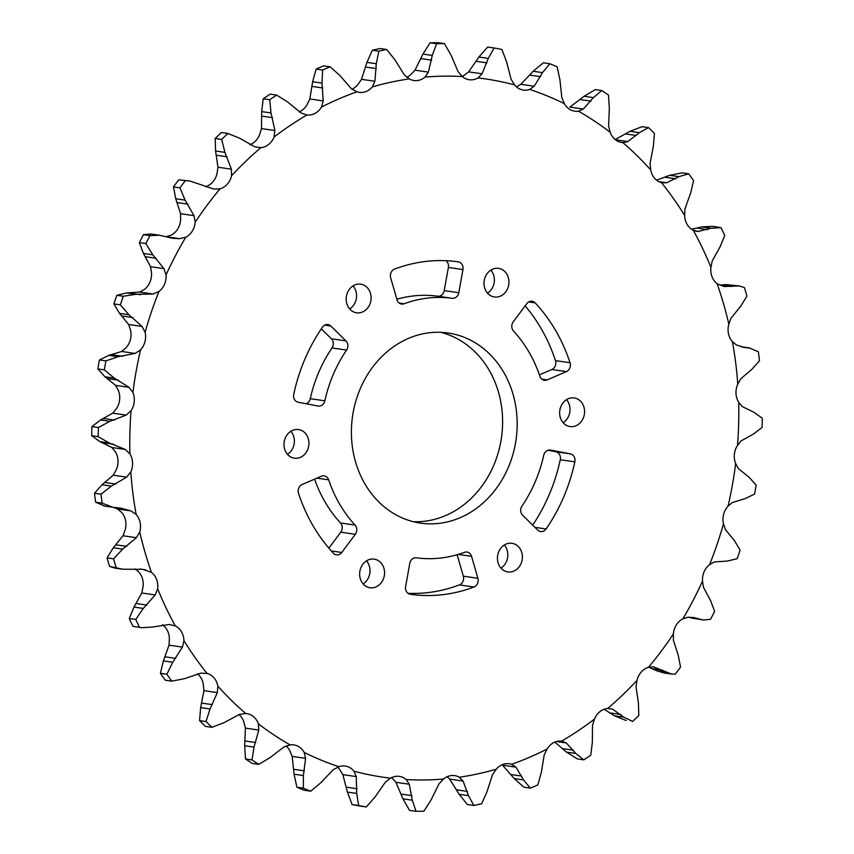 <?xml version="1.0" encoding="UTF-8"?>
<svg xmlns="http://www.w3.org/2000/svg" width="854" height="854" viewBox="0 0 854 854"><rect width="100%" height="100%" fill="white"/><g stroke="black" fill="none" stroke-linecap="round" stroke-linejoin="round"><path stroke-width="1.28" d="M440.739 332.313A96.064 82.592 -81.7 0 1 502.195 431.398A96.064 82.592 -81.7 0 1 424.374 521.271A96.064 82.592 -81.7 0 1 413.261 521.687M438.945 523.385A96.064 82.592 98.3 0 0 517.054 429.242A96.064 82.592 98.3 0 0 448.072 332.996A96.064 82.592 98.3 0 0 429.626 332.729A96.064 82.592 98.3 0 0 351.517 426.872A96.064 82.592 98.3 0 0 420.499 523.118A96.064 82.592 98.3 0 0 438.945 523.385M353.044 285.898A14.465 12.436 -81.7 0 1 349.692 308.967M359.353 312.842A14.465 12.436 98.3 0 0 371.106 298.665A14.465 12.436 98.3 0 0 360.73 284.179A14.465 12.436 98.3 0 0 357.943 284.136A14.465 12.436 98.3 0 0 346.19 298.313A14.465 12.436 98.3 0 0 356.577 312.799A14.465 12.436 98.3 0 0 359.353 312.842M490.858 270.077A14.465 12.436 -81.7 0 1 487.517 293.146M497.177 297.021A14.465 12.436 98.3 0 0 508.931 282.855A14.465 12.436 98.3 0 0 498.544 268.359A14.465 12.436 98.3 0 0 495.768 268.327A14.465 12.436 98.3 0 0 484.015 282.493A14.465 12.436 98.3 0 0 494.391 296.978A14.465 12.436 98.3 0 0 497.177 297.021M566.49 399.651A14.465 12.436 -81.7 0 1 563.149 422.719M572.81 426.594A14.465 12.436 98.3 0 0 584.563 412.418A14.465 12.436 98.3 0 0 574.187 397.932A14.465 12.436 98.3 0 0 571.401 397.889A14.465 12.436 98.3 0 0 559.648 412.066A14.465 12.436 98.3 0 0 570.034 426.552A14.465 12.436 98.3 0 0 572.81 426.594M504.308 545.033A14.465 12.436 -81.7 0 1 500.956 568.102M510.617 571.977A14.465 12.436 98.3 0 0 522.381 557.801A14.465 12.436 98.3 0 0 511.994 543.315A14.465 12.436 98.3 0 0 509.219 543.272A14.465 12.436 98.3 0 0 497.455 557.448A14.465 12.436 98.3 0 0 507.842 571.934A14.465 12.436 98.3 0 0 510.617 571.977M366.483 560.854A14.465 12.436 -81.7 0 1 363.142 583.922M372.803 587.787A14.465 12.436 98.3 0 0 384.556 573.621A14.465 12.436 98.3 0 0 374.169 559.135A14.465 12.436 98.3 0 0 371.394 559.092A14.465 12.436 98.3 0 0 359.641 573.258A14.465 12.436 98.3 0 0 370.017 587.755A14.465 12.436 98.3 0 0 372.803 587.787M318.051 406.034A6.715 5.775 98.3 0 0 318.264 406.066A6.715 5.775 98.3 0 0 319.556 406.088A6.715 5.775 98.3 0 0 324.84 400.814A130.993 112.632 -81.7 0 1 346.585 350.065A6.715 5.775 98.3 0 0 345.955 340.885L330.808 326.014A6.715 5.775 98.3 0 0 327.904 324.552A6.715 5.775 98.3 0 0 322.47 327.157A167.939 144.401 98.3 0 0 293.733 394.27A6.715 5.775 98.3 0 0 298.163 402.234L318.051 406.034M397.025 299.786A6.715 5.775 98.3 0 0 401.561 304.067A6.715 5.775 98.3 0 0 402.853 304.077A6.715 5.775 98.3 0 0 404.081 303.789A130.993 112.632 -81.7 0 1 452.204 298.302A6.715 5.775 98.3 0 0 453.453 298.313A6.715 5.775 98.3 0 0 458.801 292.73L462.943 269.565A6.715 5.775 98.3 0 0 458.235 261.836A167.939 144.401 98.3 0 0 394.591 269.095A6.715 5.775 98.3 0 0 390.673 277.828L397.025 299.786M445.98 260.694A6.715 5.775 -81.7 0 1 448.371 267.451L444.229 290.616A6.715 5.775 -81.7 0 1 438.881 296.199A6.715 5.775 -81.7 0 1 437.632 296.189A130.993 112.632 98.3 0 0 396.864 299.252M539.899 376.294A6.715 5.775 98.3 0 0 544.35 380.286A6.715 5.775 98.3 0 0 545.642 380.308A6.715 5.775 98.3 0 0 547.136 379.902L566.426 371.607A6.715 5.775 98.3 0 0 570.034 362.736A167.939 144.401 98.3 0 0 535.148 302.882A6.715 5.775 98.3 0 0 532.074 301.238A6.715 5.775 98.3 0 0 526.79 303.65L513.254 321.809A6.715 5.775 98.3 0 0 513.521 331.032A130.993 112.632 -81.7 0 1 539.899 376.294M537.764 530.099A6.715 5.775 98.3 0 0 540.657 531.562A6.715 5.775 98.3 0 0 541.948 531.583A6.715 5.775 98.3 0 0 546.101 528.957A167.939 144.401 98.3 0 0 574.838 461.843A6.715 5.775 98.3 0 0 570.397 453.88L550.52 450.079A6.715 5.775 98.3 0 0 550.296 450.047A6.715 5.775 98.3 0 0 543.72 455.299A130.993 112.632 -81.7 0 1 521.986 506.048A6.715 5.775 98.3 0 0 522.616 515.229L537.764 530.099M464.491 552.324A130.993 112.632 -81.7 0 1 440.643 558.046A130.993 112.632 -81.7 0 1 416.368 557.811A6.715 5.775 98.3 0 0 409.771 563.384L405.629 586.549A6.715 5.775 98.3 0 0 410.336 594.277A167.939 144.401 98.3 0 0 442.436 594.715A167.939 144.401 98.3 0 0 473.981 587.018A6.715 5.775 98.3 0 0 477.898 578.286L471.547 556.328A6.715 5.775 98.3 0 0 467.01 552.047A6.715 5.775 98.3 0 0 464.491 552.324M457.136 554.748L463.327 576.172A6.715 5.775 -81.7 0 1 459.409 584.905A167.939 144.401 -81.7 0 1 427.865 592.601A167.939 144.401 -81.7 0 1 408.02 593.306M290.851 431.281A14.465 12.436 -81.7 0 1 287.51 454.349M297.16 458.224A14.465 12.436 98.3 0 0 308.924 444.048A14.465 12.436 98.3 0 0 298.537 429.562A14.465 12.436 98.3 0 0 295.762 429.519A14.465 12.436 98.3 0 0 283.998 443.696A14.465 12.436 98.3 0 0 294.384 458.182A14.465 12.436 98.3 0 0 297.16 458.224M333.423 553.232A6.715 5.775 98.3 0 0 336.497 554.876A6.715 5.775 98.3 0 0 337.789 554.886A6.715 5.775 98.3 0 0 341.781 552.463L355.307 534.305A6.715 5.775 98.3 0 0 355.05 525.082A130.993 112.632 -81.7 0 1 328.662 479.82A6.715 5.775 98.3 0 0 324.21 475.827A6.715 5.775 98.3 0 0 321.435 476.212L302.145 484.506A6.715 5.775 98.3 0 0 298.526 493.377A167.939 144.401 98.3 0 0 333.423 553.232M175.316 625.918A352.873 303.416 -81.7 0 1 157.638 588.758A17.4 14.966 98.3 0 0 156.581 579.45A17.4 14.966 98.3 0 0 151.436 572.372A352.873 303.416 -81.7 0 1 139.736 531.957A17.4 14.966 98.3 0 0 140.109 522.499A17.4 14.966 98.3 0 0 136.138 514.439A352.873 303.416 -81.7 0 1 130.79 471.984A17.4 14.966 98.3 0 0 132.573 462.687A17.4 14.966 98.3 0 0 129.904 453.89A352.873 303.416 -81.7 0 1 131.068 410.689A17.4 14.966 98.3 0 0 134.206 401.807A17.4 14.966 98.3 0 0 132.925 392.552A352.873 303.416 -81.7 0 1 140.547 349.916A17.4 14.966 98.3 0 0 144.956 341.739A17.4 14.966 98.3 0 0 145.095 332.291A352.873 303.416 -81.7 0 1 158.961 291.513A17.4 14.966 98.3 0 0 164.502 284.286A17.4 14.966 98.3 0 0 166.05 274.945A352.873 303.416 -81.7 0 1 185.745 237.263A17.4 14.966 98.3 0 0 192.235 231.21A17.4 14.966 98.3 0 0 195.16 222.243A352.873 303.416 -81.7 0 1 220.065 188.819A17.4 14.966 98.3 0 0 227.324 184.101A17.4 14.966 98.3 0 0 231.541 175.796A352.873 303.416 -81.7 0 1 260.908 147.635A17.4 14.966 98.3 0 0 268.711 144.411A17.4 14.966 98.3 0 0 274.07 137.024A352.873 303.416 -81.7 0 1 307.013 114.97A17.4 14.966 98.3 0 0 315.126 113.347A17.4 14.966 98.3 0 0 321.478 107.081A352.873 303.416 -81.7 0 1 356.983 91.816A17.4 14.966 98.3 0 0 359.224 92.349A17.4 14.966 98.3 0 0 365.16 91.837A17.4 14.966 98.3 0 0 372.301 86.905A352.873 303.416 -81.7 0 1 409.312 78.888A17.4 14.966 98.3 0 0 413.944 80.5A17.4 14.966 98.3 0 0 417.286 80.543A17.4 14.966 98.3 0 0 425.025 77.084A352.873 303.416 -81.7 0 1 462.388 76.561A17.4 14.966 98.3 0 0 469.209 79.732A17.4 14.966 98.3 0 0 469.935 79.806A17.4 14.966 98.3 0 0 478.016 77.927A352.873 303.416 -81.7 0 1 514.61 84.92A17.4 14.966 98.3 0 0 521.506 89.659A17.4 14.966 98.3 0 0 523.342 90.065A17.4 14.966 98.3 0 0 529.683 89.414A352.873 303.416 -81.7 0 1 564.398 103.697A17.4 14.966 98.3 0 0 570.419 109.792A17.4 14.966 98.3 0 0 574.689 111.191A17.4 14.966 98.3 0 0 578.446 111.191A352.873 303.416 -81.7 0 1 610.236 132.338A17.4 14.966 98.3 0 0 615.2 139.586A17.4 14.966 98.3 0 0 621.691 142.479A17.4 14.966 98.3 0 0 622.833 142.586A352.873 303.416 -81.7 0 1 650.716 169.957A17.4 14.966 98.3 0 0 654.484 178.155A17.4 14.966 98.3 0 0 661.498 182.671A352.873 303.416 -81.7 0 1 684.63 215.421A17.4 14.966 98.3 0 0 687.075 224.314A17.4 14.966 98.3 0 0 693.256 230.196A352.873 303.416 -81.7 0 1 710.934 267.355A17.4 14.966 98.3 0 0 711.99 276.664A17.4 14.966 98.3 0 0 717.136 283.741A352.873 303.416 -81.7 0 1 728.825 324.157A17.4 14.966 98.3 0 0 728.462 333.615A17.4 14.966 98.3 0 0 732.433 341.675A352.873 303.416 -81.7 0 1 737.781 384.129A17.4 14.966 98.3 0 0 735.999 393.427A17.4 14.966 98.3 0 0 738.667 402.223A352.873 303.416 -81.7 0 1 737.504 445.425A17.4 14.966 98.3 0 0 734.365 454.296A17.4 14.966 98.3 0 0 735.646 463.562A352.873 303.416 -81.7 0 1 728.014 506.198A17.4 14.966 98.3 0 0 723.616 514.375A17.4 14.966 98.3 0 0 723.477 523.822A352.873 303.416 -81.7 0 1 709.61 564.601A17.4 14.966 98.3 0 0 704.07 571.828A17.4 14.966 98.3 0 0 702.511 581.168A352.873 303.416 -81.7 0 1 682.826 618.851A17.4 14.966 98.3 0 0 676.336 624.904A17.4 14.966 98.3 0 0 673.411 633.871A352.873 303.416 -81.7 0 1 648.496 667.294A17.4 14.966 98.3 0 0 641.237 672.013A17.4 14.966 98.3 0 0 637.031 680.318A352.873 303.416 -81.7 0 1 607.664 708.478A17.4 14.966 98.3 0 0 599.86 711.702A17.4 14.966 98.3 0 0 594.501 719.089A352.873 303.416 -81.7 0 1 561.558 741.144A17.4 14.966 98.3 0 0 553.445 742.766A17.4 14.966 98.3 0 0 547.094 749.033A352.873 303.416 -81.7 0 1 511.589 764.298A17.4 14.966 98.3 0 0 509.347 763.764A17.4 14.966 98.3 0 0 503.412 764.277A17.4 14.966 98.3 0 0 496.259 769.208A352.873 303.416 -81.7 0 1 459.26 777.225A17.4 14.966 98.3 0 0 454.627 775.613A17.4 14.966 98.3 0 0 451.286 775.571A17.4 14.966 98.3 0 0 443.546 779.029A352.873 303.416 -81.7 0 1 406.184 779.553A17.4 14.966 98.3 0 0 399.362 776.382A17.4 14.966 98.3 0 0 398.626 776.297A17.4 14.966 98.3 0 0 390.556 778.186L385.378 782.147L375.087 796.942L366.323 806.955L359.844 806.016A384.866 330.925 -81.7 0 1 352.115 804.543L358.605 805.482L356.716 793.43L356.278 776.585L353.951 771.194A17.4 14.966 98.3 0 0 347.066 766.454A17.4 14.966 98.3 0 0 345.229 766.049A17.4 14.966 98.3 0 0 338.889 766.7L333.209 769.7L320.837 782.734L310.707 791.188L304.216 790.249A384.866 330.925 -81.7 0 1 296.893 787.239L303.383 788.178L303.405 775.56L305.593 758.341L304.173 752.417A17.4 14.966 98.3 0 0 298.153 746.321A17.4 14.966 98.3 0 0 293.883 744.923A17.4 14.966 98.3 0 0 290.114 744.923L284.083 746.876L269.949 757.722L258.709 764.373L252.229 763.433A384.866 330.925 -81.7 0 1 245.514 758.971L252.005 759.911L254.001 747.111L258.815 730.063L258.335 723.776A17.4 14.966 98.3 0 0 253.371 716.527A17.4 14.966 98.3 0 0 246.87 713.634A17.4 14.966 98.3 0 0 245.728 713.528L239.515 714.371L223.972 722.697L211.931 727.32L205.44 726.38A384.866 330.925 -81.7 0 1 199.558 720.605L206.049 721.545L209.988 708.959L217.343 692.605L217.855 686.157A17.4 14.966 98.3 0 0 214.087 677.959A17.4 14.966 98.3 0 0 207.074 673.443L200.85 673.155L184.315 678.706L171.782 681.15L165.302 680.211A384.866 330.925 -81.7 0 1 160.413 673.304L166.904 674.244L172.7 662.256L182.457 647.108L183.941 640.692A17.4 14.966 98.3 0 0 181.496 631.8A17.4 14.966 98.3 0 0 175.316 625.918L169.252 624.487L152.172 627.082L141.647 627.69L133 626.345L141.647 627.69M197.402 673.795A17.4 14.966 -81.7 0 1 199.516 675.845A17.4 14.966 -81.7 0 1 203.284 684.043L203.935 690.662L200.647 707.603L199.558 720.605M162.452 624.797A17.4 14.966 -81.7 0 1 166.925 629.686A17.4 14.966 -81.7 0 1 169.37 638.578L169.039 645.154L163.37 660.9L160.413 673.304M134.921 568.924L136.864 570.259A17.4 14.966 -81.7 0 1 142.01 577.336A17.4 14.966 -81.7 0 1 143.066 586.645L141.785 592.996L133.961 607.077L129.274 618.499L135.765 619.438L143.291 608.432L155.193 594.939L157.638 588.758M151.436 572.372L142.821 569.33L122.613 569.212L109.547 566.394L114.671 568.059L122.613 569.212M113.422 507.34L117.468 508.963L121.567 512.325A17.4 14.966 -81.7 0 1 125.538 520.385A17.4 14.966 -81.7 0 1 125.175 529.843L122.987 535.768L113.315 547.756L107.081 557.865L113.561 558.815L122.645 549.111L136.394 537.71L139.736 531.957M136.138 514.439L130.886 510.905L120.745 508.119L112.867 507.265L102.117 503.145L95.637 502.205L104.732 506.059M129.904 453.89L125.271 449.439L109.28 443.002L98.178 436.65L91.688 435.711L99.939 441.657L111.863 447.496L115.333 451.777A17.4 14.966 -81.7 0 1 118.001 460.573A17.4 14.966 -81.7 0 1 116.219 469.871L113.219 475.198L102.053 484.752L94.506 493.249L100.996 494.188L111.394 486.107L126.627 477.151L130.79 471.984M132.925 392.552L129.039 387.321L114.287 378.13L104.327 369.878L97.836 368.939L104.946 376.774L115.632 385.378L118.354 390.438A17.4 14.966 -81.7 0 1 119.635 399.704A17.4 14.966 -81.7 0 1 116.496 408.575L112.781 413.144L100.526 419.965L91.933 426.594L98.423 427.534L109.867 421.321L126.2 415.087L131.068 410.689M145.095 332.291L142.063 326.441L128.933 314.763L120.371 304.857L113.892 303.917L119.592 313.407L128.644 324.488L130.523 330.178A17.4 14.966 -81.7 0 1 130.384 339.625A17.4 14.966 -81.7 0 1 125.986 347.802L121.695 351.474L108.778 355.371L99.448 359.94L105.939 360.879L118.119 356.726L135.103 353.417L140.547 349.916M166.05 274.945L163.947 268.636L152.781 254.823L145.842 243.561L139.351 242.621L143.44 253.467L150.528 266.694L151.489 272.832A17.4 14.966 -81.7 0 1 149.93 282.172A17.4 14.966 -81.7 0 1 144.39 289.399L139.682 292.068L126.552 292.943L116.817 295.313L123.296 296.253L135.893 294.299L153.09 294.011L158.961 291.513M195.16 222.243L194.018 215.678L185.094 200.135L179.948 187.859L173.458 186.909L175.764 198.779L180.61 213.735L180.589 220.129A17.4 14.966 -81.7 0 1 177.664 229.096A17.4 14.966 -81.7 0 1 171.174 235.149L166.188 236.739L179.596 238.682L185.745 237.263M231.541 175.796L231.381 169.177L224.912 152.364L221.656 139.426L215.176 138.487L215.571 151.009L217.973 167.224L216.969 173.682A17.4 14.966 -81.7 0 1 212.763 181.987A17.4 14.966 -81.7 0 1 205.504 186.706M274.07 137.024L274.892 130.534L271.006 112.952L269.715 99.747L263.224 98.808L261.666 111.607L261.484 128.58L259.499 134.911A17.4 14.966 -81.7 0 1 254.14 142.298A17.4 14.966 -81.7 0 1 249.859 144.742M321.478 107.081L323.228 100.921L321.979 83.116L322.641 70.028L316.151 69.089L312.639 81.76L309.821 98.979L306.906 104.967A17.4 14.966 -81.7 0 1 300.555 111.233A17.4 14.966 -81.7 0 1 299.21 111.885M372.301 86.905L374.917 81.258L376.283 63.74L378.834 51.176L372.344 50.237L366.942 62.385L361.509 79.315L357.741 84.792A17.4 14.966 -81.7 0 1 351.976 89.19M425.025 77.084L428.398 72.12L432.273 55.414L436.597 43.746L430.106 42.807L422.943 54.069L414.991 70.177L410.454 74.971A17.4 14.966 -81.7 0 1 406.846 77.276M478.016 77.927L482.04 73.796L488.253 58.414L494.156 47.984L487.677 47.045L478.913 57.058L468.622 71.853L463.444 75.814A17.4 14.966 -81.7 0 1 462.238 76.444M529.683 89.414L534.209 86.243L542.503 72.622L549.784 63.751L543.293 62.812L533.163 71.266L520.791 84.3L517.054 86.553M578.446 111.191L583.325 109.066L593.391 97.623L601.771 90.567L595.291 89.627L584.051 96.278L569.917 107.124L583.325 109.066M622.833 142.586L627.893 141.583L639.358 132.658L648.56 127.62L642.069 126.68L630.028 131.302L615.862 139.149M661.498 182.671L666.568 182.788L679.026 176.65L688.698 173.789L682.218 172.85L669.685 175.294L656.598 180.205M693.256 230.196L698.156 231.455L711.168 228.274L721 227.655A384.866 330.925 -81.7 0 1 724.726 235.501L720.039 246.923L712.215 261.004L710.934 267.355M717.136 283.741L723.946 286.517L739.329 285.941L744.453 287.606A384.866 330.925 -81.7 0 1 746.919 296.135L740.685 306.244L731.013 318.232L728.825 324.157M732.433 341.675L736.532 345.037L744.24 347.471L750.175 348.048L741.133 346.735M738.667 402.223L742.137 406.504L754.061 412.343L762.312 418.289A384.866 330.925 -81.7 0 1 762.067 427.406L753.474 434.035L741.219 440.856L737.504 445.425M735.646 463.562L738.368 468.622L749.054 477.226L756.164 485.061A384.866 330.925 -81.7 0 1 754.552 494.06L745.222 498.629L732.305 502.526L728.014 506.198M723.477 523.822L725.356 529.512L734.408 540.593L740.108 550.083A384.866 330.925 -81.7 0 1 737.183 558.687L727.448 561.057L714.318 561.932L709.61 564.601M702.511 581.168L703.472 587.306L710.56 600.533L714.649 611.379A384.866 330.925 -81.7 0 1 710.496 619.331L703.098 620.004L693.341 617.453L687.812 617.261L682.826 618.851M673.411 633.871L673.39 640.265L678.236 655.221L680.542 667.091A384.866 330.925 -81.7 0 1 675.29 674.137L671.49 674.041L653.459 666.825M637.031 680.318L636.027 686.776L638.429 702.991L638.824 715.513A384.866 330.925 -81.7 0 1 632.633 721.459L632.355 721.416M594.501 719.089L592.516 725.42L592.334 742.393L590.776 755.192A384.866 330.925 -81.7 0 1 583.826 759.846L575.799 753.463L566.319 742.948L561.847 741.187M547.094 749.033L544.179 755.021L541.361 772.24L537.849 784.911A384.866 330.925 -81.7 0 1 530.355 788.125L523.534 779.905L515.944 767.159L511.589 764.298M496.259 769.208L492.491 774.685L487.058 791.615L481.656 803.763A384.866 330.925 -81.7 0 1 473.842 805.461L468.483 795.64L463.071 781.058L459.26 777.225M443.546 779.029L439.009 783.823L431.056 799.931L423.894 811.193A384.866 330.925 -81.7 0 1 416.015 811.3L412.301 800.198L409.301 784.239L406.184 779.553M337.576 767.18A17.4 14.966 -81.7 0 1 339.39 769.08L342.86 774.642L347.375 792.074L352.115 804.543M286.111 745.948A17.4 14.966 -81.7 0 1 289.602 750.303L292.185 756.398L294.075 774.204L296.893 787.239M238.971 714.552A17.4 14.966 -81.7 0 1 243.764 721.662L245.408 728.12L244.66 745.755L245.514 758.971M314.592 479.158A130.993 112.632 98.3 0 0 340.479 522.968A6.715 5.775 -81.7 0 1 340.746 532.191L328.875 548.129M547.958 450.261L555.837 451.766A6.715 5.775 -81.7 0 1 560.267 459.73A167.939 144.401 -81.7 0 1 532.693 525.125M525.125 305.871A167.939 144.401 -81.7 0 1 555.474 360.623A6.715 5.775 -81.7 0 1 551.855 369.494L539.408 374.842M321.307 328.875L331.384 338.771A6.715 5.775 -81.7 0 1 332.014 347.952A130.993 112.632 98.3 0 0 310.28 398.701A6.715 5.775 -81.7 0 1 306.042 403.739M391.612 777.439L395.893 782.296L402.971 798.842L409.525 810.361L416.015 811.3M366.323 806.955A384.866 330.925 -81.7 0 1 358.605 805.482M390.556 778.186A352.873 303.416 -81.7 0 1 353.951 771.194M207.074 673.443A352.873 303.416 -81.7 0 1 183.941 640.692M245.728 713.528A352.873 303.416 -81.7 0 1 217.855 686.157M290.114 744.923A352.873 303.416 -81.7 0 1 258.335 723.776M338.889 766.7A352.873 303.416 -81.7 0 1 304.173 752.417M310.707 791.188A384.866 330.925 -81.7 0 1 303.383 788.178M258.709 764.373A384.866 330.925 -81.7 0 1 252.005 759.911M211.931 727.32A384.866 330.925 -81.7 0 1 206.049 721.545M171.782 681.15A384.866 330.925 -81.7 0 1 166.904 674.244M133 626.345A384.866 330.925 -81.7 0 1 129.274 618.499M139.49 627.284A384.866 330.925 -81.7 0 1 135.765 619.438M109.547 566.394A384.866 330.925 -81.7 0 1 107.081 557.865M116.037 567.334A384.866 330.925 -81.7 0 1 113.561 558.815M95.637 502.205A384.866 330.925 -81.7 0 1 94.506 493.249M102.117 503.145A384.866 330.925 -81.7 0 1 100.996 494.188M91.688 435.711A384.866 330.925 -81.7 0 1 91.933 426.594M98.178 436.65A384.866 330.925 -81.7 0 1 98.423 427.534M97.836 368.939A384.866 330.925 -81.7 0 1 99.448 359.94M104.327 369.878A384.866 330.925 -81.7 0 1 105.939 360.879M113.892 303.917A384.866 330.925 -81.7 0 1 116.817 295.313M120.371 304.857A384.866 330.925 -81.7 0 1 123.296 296.253M139.351 242.621A384.866 330.925 -81.7 0 1 143.504 234.669L149.994 235.608L159.442 235.245L172.444 238.255L179.596 238.682M159.442 235.234L150.902 233.996L143.504 234.669M145.842 243.561A384.866 330.925 -81.7 0 1 149.994 235.608M173.458 186.909A384.866 330.925 -81.7 0 1 178.71 179.863L189.983 181.037L213.98 189.118M189.983 181.037L178.71 179.863M179.948 187.859A384.866 330.925 -81.7 0 1 185.201 180.802M213.831 189.097L220.065 188.819M215.176 138.487A384.866 330.925 -81.7 0 1 221.367 132.541L228.029 133.502L221.367 132.541M221.656 139.426A384.866 330.925 -81.7 0 1 227.858 133.48L239.654 138.22L254.738 146.771L260.908 147.635M263.224 98.808A384.866 330.925 -81.7 0 1 270.174 94.153L276.664 95.093L287.542 101.893L301.088 112.995L306.671 114.927M269.715 99.747A384.866 330.925 -81.7 0 1 276.664 95.093M316.151 69.089A384.866 330.925 -81.7 0 1 323.645 65.875L330.124 66.815L339.807 75.451L351.464 88.784L356.983 91.816M322.641 70.028A384.866 330.925 -81.7 0 1 330.124 66.815M372.344 50.237A384.866 330.925 -81.7 0 1 380.158 48.539L386.638 49.479L394.858 59.716L404.337 74.885L409.312 78.888M378.834 51.176A384.866 330.925 -81.7 0 1 386.638 49.479M430.106 42.807A384.866 330.925 -81.7 0 1 437.985 42.7L444.475 43.639L451.029 55.158L458.107 71.704L462.388 76.561M436.597 43.746A384.866 330.925 -81.7 0 1 444.475 43.639M494.156 47.984A384.866 330.925 -81.7 0 1 501.885 49.457L506.625 61.926L511.14 79.358L514.61 84.92M549.784 63.751A384.866 330.925 -81.7 0 1 557.107 66.761L559.925 79.796L561.815 97.602L564.398 103.697M601.771 90.567A384.866 330.925 -81.7 0 1 608.486 95.029L609.34 108.245L608.592 125.88L610.236 132.338M648.56 127.62A384.866 330.925 -81.7 0 1 654.442 133.395L653.353 146.397L650.065 163.338L650.716 169.957M688.698 173.789A384.866 330.925 -81.7 0 1 693.587 180.696L690.63 193.1L684.961 208.846L684.63 215.421M719.271 227.313L712.353 226.31L701.828 226.918L691.548 229.203M739.329 285.941L725.484 284.596L720.755 284.969L731.248 286.496M740.717 346.703L749.268 347.941L758.363 351.795A384.866 330.925 -81.7 0 1 759.494 360.751L751.947 369.248L740.781 378.802L737.781 384.129M688.239 617.239L703.098 620.004M648.826 667.198L656.406 670.646L664.017 672.963L671.49 674.041M653.331 666.814L648.496 667.294M604.141 709.258L614.346 715.78L626.142 720.52M632.633 721.459L623.687 717.125L612.67 709.172L607.664 708.478M554.79 742.115L566.458 752.107L577.336 758.907L583.826 759.846M515.944 767.159L502.536 765.216L514.193 778.549L523.876 787.185L530.355 788.125M447.154 776.724L449.663 779.115L459.142 794.284L467.362 804.521L473.842 805.461M452.204 298.302L437.632 296.189M139.875 569.01L145.692 569.853M117.468 508.963L130.886 510.905M111.863 447.496L125.271 449.439M115.632 385.378L129.039 387.321M128.644 324.488L142.063 326.441M150.528 266.694L163.947 268.636M180.61 213.735L194.018 215.678M217.973 167.224L231.381 169.177M261.484 128.58L274.892 130.534M309.821 98.979L323.228 100.921M361.509 79.315L374.917 81.258M414.991 70.177L428.398 72.12M468.622 71.853L482.04 73.796M520.791 84.3L534.209 86.243M615.424 139.768L627.893 141.583M658.914 181.678L666.568 182.788M695.327 231.05L698.156 231.455M449.663 779.115L463.071 781.058M456.911 789.886L467.405 791.402M459.142 794.284L468.483 795.64M514.193 778.549L523.534 779.905M511.322 774.578L521.826 776.105M566.458 752.107L575.799 753.463M563.021 748.691L573.525 750.207M556.52 741.528L566.319 742.948M614.346 715.78L623.687 717.125M610.429 712.994L620.933 714.52M607.824 708.468L612.67 709.172M656.406 670.646L665.736 672.002M652.104 668.597L662.608 670.123M691.345 618.082L700.675 619.438M689.274 617.196L697.28 618.36M742.745 347.215L745.723 347.642M725.484 284.596L734.824 285.951M701.828 226.918L711.168 228.274M697.195 228.114L707.699 229.641M669.685 175.294L679.026 176.65M665.277 177.28L675.781 178.806M630.028 131.302L639.358 132.658M625.961 134.003L636.454 135.53M584.051 96.278L593.391 97.623M580.432 99.608L590.936 101.135M533.163 71.266L542.503 72.622M530.078 75.141L540.582 76.668M478.913 57.058L488.253 58.414M476.447 61.339L486.94 62.865M422.943 54.069L432.273 55.414M421.139 58.627L431.644 60.154M366.942 62.385L376.283 63.74M365.864 67.082L376.358 68.608M312.639 81.76L321.979 83.116M312.276 86.457L322.78 87.973M261.666 111.607L271.006 112.952M262.018 116.144L272.522 117.671M215.571 151.009L224.912 152.364M216.617 155.257L227.111 156.784M175.764 198.779L185.094 200.135M177.44 202.611L187.944 204.127M143.44 253.467L152.781 254.823M145.692 256.755L156.197 258.271M126.552 292.943L135.893 294.299M130.107 293.2L140.6 294.726M139.682 292.068L153.09 294.011M119.592 313.407L128.933 314.763M122.335 316.044L132.829 317.571M108.778 355.371L118.119 356.726M112.344 354.794L122.848 356.321M121.695 351.474L135.103 353.417M104.946 376.774L114.287 378.13M108.074 378.685L118.567 380.211M100.526 419.965L109.867 421.321M103.985 418.567L114.489 420.093M112.781 413.144L126.2 415.087M99.939 441.657L109.28 443.002M103.334 442.767L113.838 444.293M102.053 484.752L111.394 486.107M105.288 482.563L115.781 484.09M113.219 475.198L126.627 477.151M113.315 547.756L122.645 549.111M116.197 544.863L126.702 546.379M122.987 535.768L136.394 537.71M133.961 607.077L143.291 608.432M136.394 603.543L146.899 605.07M141.785 592.996L155.193 594.939M163.37 660.9L172.7 662.256M165.26 656.843L175.764 658.37M169.039 645.154L182.457 647.108M200.647 707.603L209.988 708.959M201.918 703.13L212.422 704.657M203.935 690.662L217.343 692.605M244.66 745.755L254.001 747.111M245.258 741.016L255.762 742.532M245.408 728.12L258.815 730.063M294.075 774.204L303.405 775.56M293.968 769.326L304.462 770.852M292.185 756.398L305.593 758.341M347.375 792.074L356.716 793.43M346.553 787.217L357.047 788.744M342.86 774.642L356.278 776.585M402.971 798.842L412.301 800.198M401.423 794.135L411.916 795.661M395.893 782.296L409.301 784.239M331.341 550.947L341.781 552.463M355.307 534.305L340.746 532.191M340.479 522.968L355.05 525.082M328.662 479.82L316.973 478.123M473.981 587.018L459.409 584.905M463.327 576.172L477.898 578.286M471.547 556.328L458.278 554.406M574.838 461.843L560.267 459.73M534.946 527.334L546.101 528.957M555.837 451.766L570.397 453.88M535.148 302.882L528.669 301.942M555.474 360.623L570.034 362.736M541.799 379.133L547.136 379.902M566.426 371.607L551.855 369.494M399.234 303.085L404.081 303.789M444.229 290.616L458.801 292.73M462.943 269.565L448.371 267.451M310.28 398.701L324.84 400.814M346.585 350.065L332.014 347.952M331.384 338.771L345.955 340.885M330.808 326.014L324.712 325.128M103.825 505.952L112.867 507.265"/></g></svg>
